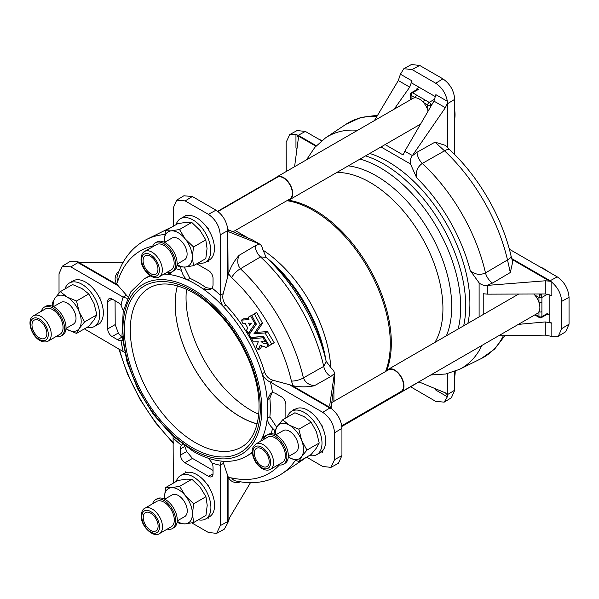 <?xml version="1.0" encoding="UTF-8"?>
<svg xmlns="http://www.w3.org/2000/svg" width="599" height="599" viewBox="0 0 599 599"><rect width="100%" height="100%" fill="white"/><g stroke="black" fill="none" stroke-linecap="round" stroke-linejoin="round"><path stroke-width="0.9" d="M186.491 289.212A91.932 53.071 -120 0 0 251.048 410.337A91.932 53.071 -120 0 0 258.746 414.261M177.416 285.843A91.932 53.071 -120 0 0 175.17 304.075A91.932 53.071 -120 0 0 240.169 416.619A91.932 53.071 -120 0 0 257.143 423.815M175.17 304.075A91.932 53.071 -120 0 0 240.169 416.709A91.932 53.071 -120 0 0 257.121 423.897M288.329 456.595L295.756 452.305A12.534 7.24 -120 0 0 297.681 442.264A12.534 7.24 -120 0 0 289.489 431.213A12.534 7.24 -120 0 0 283.222 430.599L275.795 434.881M263.702 439.456A16.712 9.651 60 0 1 266.705 435.308A16.712 9.651 60 0 1 274.537 435.847A16.712 9.651 60 0 1 285.873 450.523A16.712 9.651 60 0 1 283.417 464.255A16.712 9.651 60 0 1 278.325 464.787M266.705 435.308L268.18 434.455A16.712 9.651 60 0 1 276.012 434.994A16.712 9.651 60 0 1 287.355 449.677A16.712 9.651 60 0 1 284.892 463.401L283.417 464.255M267.746 437.12A14.623 8.446 60 0 1 274.597 437.592A14.623 8.446 60 0 1 284.525 450.433A14.623 8.446 60 0 1 282.369 462.45L270.553 469.272A14.623 8.446 60 0 0 272.702 457.254A14.623 8.446 60 0 0 262.781 444.413A14.623 8.446 60 0 0 255.93 443.941L267.746 437.12M309.451 455.495A25.068 14.473 -120 0 0 316.796 454.634L320.495 452.5A25.068 14.473 -120 0 0 321.431 451.878A25.068 14.473 -120 0 0 322.359 451.04A25.068 14.473 -120 0 0 322.359 427.169A25.068 14.473 -120 0 0 321.558 425.507A25.068 14.473 -120 0 0 307.961 410.322A25.068 14.473 -120 0 0 295.419 409.08L291.728 411.206A25.068 14.473 -120 0 0 287.31 417.144M316.796 454.634A25.068 14.473 -120 0 0 320.645 434.545A25.068 14.473 -120 0 0 304.262 412.449A25.068 14.473 -120 0 0 291.728 411.206M540.021 266.922A31.343 18.097 60 0 1 544.124 268.854A31.343 18.097 60 0 1 548.235 271.661M386.625 370.893A13.058 7.54 60 0 1 388.197 369.388A13.058 7.54 60 0 1 394.726 370.032A13.058 7.54 60 0 1 403.254 381.541A13.058 7.54 60 0 1 401.255 392.001A13.058 7.54 60 0 1 399.166 392.607M533.776 294.012A13.058 7.54 60 0 1 534.667 294.955A13.058 7.54 60 0 1 538.95 302.375A13.058 7.54 60 0 1 538.95 311.667A13.058 7.54 60 0 1 537.168 313.532L401.255 392.001M454.731 110.298A31.343 18.097 60 0 1 455.038 114.723A31.343 18.097 60 0 1 454.731 118.797M318.593 139.088A31.343 18.097 60 0 1 321.768 140.653M455.188 371.26A31.343 18.097 60 0 1 455.195 371.552A31.343 18.097 60 0 1 454.731 376.472M266.315 435.555L264.099 436.312L262.092 438.371A102.377 59.106 -120 0 0 267.251 418.372C267.528 421.659 269.288 424.916 272.538 428.158A109.303 63.105 60 0 1 271.227 433.669M270.434 382.147A109.303 63.105 60 0 1 272.538 392.704L270.643 393.303L267.251 399.795A102.377 59.106 -120 0 0 262.092 373.836C263.927 377.655 266.682 380.41 270.366 382.102L322.734 412.337L329.824 408.024L289.444 384.708L291.683 385.337L330.408 407.702A10.445 6.035 120 0 0 329.824 408.024L331.442 408.645L330.543 407.754L329.705 405.343L334.437 373.319L334.399 382.544L334.399 373.783M289.444 384.708L273.226 380.328C269.048 379.077 266.196 376.382 264.676 372.241L262.092 373.836A102.377 59.106 -120 0 0 223.255 306.568A102.377 59.106 -120 0 0 203.353 289.122L210.668 289.429L212.136 288.089A109.303 63.105 60 0 1 220.23 295.187L220.23 295.27C219.855 299.29 220.866 303.057 223.255 306.568L225.928 305.131C223.098 301.724 222.184 297.905 223.202 293.675L227.515 277.442L227.785 229.103L228.084 275.188L227.515 277.442M254.133 333.733L265.058 332.947L271.796 344.2L269.183 345.503L263.433 336.406L250.726 337.462L249.072 334.781L256.342 324.119L251.775 315.433L254.425 313.906L260.146 324.636L254.133 333.733M256.567 312.461L254.208 313.824L256.784 312.543L262.504 323.273L256.492 332.37L267.416 331.584L274.192 342.613L269.408 345.578M262.924 346.342L260.295 345.099L258.176 349.749L256.222 346.611L258.304 341.789L253.325 341.932L251.573 338.66L263.066 337.799L264.751 340.966L261.052 341.512L263.418 343.474L266.42 343.249L268.202 346.072L265.664 347.682L264.863 346.656L262.924 346.342M266.083 343.242L267.401 342.68M264.062 341.026L267.147 342.276M248.293 333.321L246.526 330.251L247.776 328.08L245.291 323.475L242.947 323.527L241.382 320.151L248.997 319.604L248.196 317.298L250.584 315.92L254.949 323.737L248.293 333.321L250.816 331.906L256.35 323.939M249.783 325.384L248.555 323.123L251.295 323.213L249.618 325.437M65.995 328.402L73.422 324.119A12.534 7.24 -120 0 0 75.339 314.071A12.534 7.24 -120 0 0 67.148 303.027A12.534 7.24 -120 0 0 60.881 302.405L53.461 306.695M87.11 327.301A25.068 14.473 -120 0 0 94.462 326.448A25.068 14.473 -120 0 0 98.303 306.351A25.068 14.473 -120 0 0 81.928 284.263A25.068 14.473 -120 0 0 69.387 283.02A25.068 14.473 -120 0 0 64.969 288.958M94.462 326.448L98.154 324.314A25.068 14.473 -120 0 0 99.217 323.58A25.068 14.473 -120 0 0 100.026 322.846A25.068 14.473 -120 0 0 100.026 298.983A25.068 14.473 -120 0 0 99.09 297.067A25.068 14.473 -120 0 0 85.62 282.129A25.068 14.473 -120 0 0 73.085 280.886L69.387 283.02M52.263 309.398A14.623 8.446 60 0 1 62.184 322.24A14.623 8.446 60 0 1 60.035 334.257L48.212 341.086A14.623 8.446 60 0 0 50.368 329.068A14.623 8.446 60 0 0 40.44 316.22A14.623 8.446 60 0 0 33.589 315.748L45.404 308.927A14.623 8.446 60 0 1 52.263 309.398M41.361 311.263A16.712 9.651 60 0 1 44.363 307.115A16.712 9.651 60 0 1 52.195 307.654A16.712 9.651 60 0 1 63.539 322.337A16.712 9.651 60 0 1 61.076 336.069A16.712 9.651 60 0 1 55.984 336.593M44.363 307.115L45.838 306.261A16.712 9.651 60 0 1 53.67 306.8A16.712 9.651 60 0 1 65.014 321.483A16.712 9.651 60 0 1 62.558 335.215L61.076 336.069M177.237 520.913L184.664 516.623A12.534 7.24 -120 0 0 187.262 510.887A12.534 7.24 -120 0 0 181.789 498.271A12.534 7.24 -120 0 0 172.13 494.909L164.703 499.199M198.359 519.805A25.068 14.473 -120 0 0 205.704 518.951L209.403 516.817A25.068 14.473 -120 0 0 214.592 505.339A25.068 14.473 -120 0 0 208.235 485.969A25.068 14.473 -120 0 0 207.202 484.441A25.068 14.473 -120 0 0 186.529 472.506A25.068 14.473 -120 0 0 185.338 472.896A25.068 14.473 -120 0 0 184.327 473.397L180.636 475.524A25.068 14.473 -120 0 0 176.218 481.461M205.704 518.951A25.068 14.473 -120 0 0 210.9 507.473A25.068 14.473 -120 0 0 199.954 482.247A25.068 14.473 -120 0 0 180.636 475.524M144.838 508.259L156.653 501.438A14.623 8.446 60 0 1 167.713 505.129A14.623 8.446 60 0 1 174.294 519.535A14.623 8.446 60 0 1 171.277 526.768L159.461 533.589A14.623 8.446 60 0 0 162.479 526.356A14.623 8.446 60 0 0 155.89 511.958A14.623 8.446 60 0 0 144.838 508.259C142.592 509.262 141.386 511.958 141.207 516.345C141.027 526.701 153.741 538.134 159.461 533.589M152.61 503.774A16.712 9.651 60 0 1 155.613 499.626A16.712 9.651 60 0 1 168.244 503.849A16.712 9.651 60 0 1 175.777 520.314A16.712 9.651 60 0 1 172.325 528.573A16.712 9.651 60 0 1 167.233 529.104M155.613 499.626L157.088 498.772A16.712 9.651 60 0 1 169.719 502.995A16.712 9.651 60 0 1 177.252 519.46A16.712 9.651 60 0 1 173.8 527.719L172.325 528.573M177.087 264.084L184.514 259.801A12.534 7.24 -120 0 0 187.105 254.058A12.534 7.24 -120 0 0 181.639 241.449A12.534 7.24 -120 0 0 171.98 238.088L164.553 242.378M217.984 211.522L277.21 177.334A12.534 7.24 60 0 1 286.869 180.688A12.534 7.24 60 0 1 292.342 193.305A12.534 7.24 60 0 1 289.744 199.048L233.056 231.776M275.383 178.39A13.058 7.54 60 0 1 276.948 176.877A13.058 7.54 60 0 1 287.011 180.381A13.058 7.54 60 0 1 292.709 193.522A13.058 7.54 60 0 1 290.006 199.497A13.058 7.54 60 0 1 287.917 200.096M276.948 176.877L412.861 98.408A13.058 7.54 60 0 1 415.369 97.802A13.058 7.54 60 0 1 423.418 102.444A13.058 7.54 60 0 1 427.701 109.872A13.058 7.54 60 0 1 428.09 111.167M198.202 262.983A25.068 14.473 -120 0 0 205.554 262.13L209.246 259.996A25.068 14.473 -120 0 0 214.442 248.518A25.068 14.473 -120 0 0 208.235 229.38A25.068 14.473 -120 0 0 207.044 227.62A25.068 14.473 -120 0 0 186.379 215.685A25.068 14.473 -120 0 0 185.338 216.014A25.068 14.473 -120 0 0 184.178 216.568L180.486 218.702A25.068 14.473 -120 0 0 176.069 224.64M205.554 262.13A25.068 14.473 -120 0 0 210.743 250.652A25.068 14.473 -120 0 0 199.804 225.419A25.068 14.473 -120 0 0 180.486 218.702M174.144 262.706A14.623 8.446 60 0 1 171.127 269.939L159.304 276.768A14.623 8.446 60 0 0 162.329 269.535A14.623 8.446 60 0 0 155.74 255.129A14.623 8.446 60 0 0 144.681 251.43L156.504 244.609A14.623 8.446 60 0 1 167.555 248.308A14.623 8.446 60 0 1 174.144 262.706M152.453 246.945A16.712 9.651 60 0 1 155.455 242.797A16.712 9.651 60 0 1 168.094 247.028A16.712 9.651 60 0 1 175.619 263.485A16.712 9.651 60 0 1 172.168 271.751A16.712 9.651 60 0 1 167.084 272.275M155.455 242.797L156.931 241.951A16.712 9.651 60 0 1 169.569 246.174A16.712 9.651 60 0 1 177.094 262.632A16.712 9.651 60 0 1 173.65 270.898L172.168 271.751M369.748 153.456A115.951 66.946 60 0 1 387.905 161.588A115.951 66.946 60 0 1 467.864 323.393M331.794 402.558L388.459 369.838A12.534 7.24 60 0 1 394.726 370.459A12.534 7.24 60 0 1 402.91 381.503A12.534 7.24 60 0 1 400.993 391.551L341.744 425.762M274.919 430.464A10.445 6.035 60 0 1 272.538 428.158M331.442 408.645L332.116 409.199C338.173 414.471 341.445 420.842 341.939 428.322L334.549 432.815L334.549 459.65L330.977 467.37L322.734 466.479L306.576 457.149M334.549 432.815C333.8 424.144 329.862 417.316 322.734 412.337M272.538 392.704A10.445 6.035 60 0 1 276.072 393.7L281.44 396.8A6.267 3.616 60 0 1 285.873 404.482L285.873 417.982M322.359 451.04L322.359 452.417L321.431 451.878M293.555 410.158L293.555 409.342L294.259 409.746M321.558 425.507L322.359 425.971L322.359 427.169M479.11 316.901L479.11 282.855L470.26 270.606C475.014 274.597 480.084 275.375 485.475 272.919L507.503 259.951A135.374 78.155 -120 0 0 444.51 150.843L422.265 163.445C417.436 166.896 415.571 171.673 416.664 177.776L410.48 163.984L381.001 146.965M255.286 245.725L259.629 244.048L251.872 239.593L259.629 244.048C261.052 244.796 262.092 246.571 262.744 249.364L266.106 257.315L260.535 256.904L240.394 268.779A135.374 78.155 60 0 1 303.386 377.887C305.303 382.447 308.957 385.067 314.34 385.749C307.272 387.209 300.189 387.216 293.098 385.756L291.428 381.106A128.508 74.194 -120 0 0 231.626 277.532A10.445 3.968 -46.9 0 1 240.394 268.779C237.406 264.863 236.964 260.385 239.061 255.361L255.286 245.725A10.445 6.567 -120.7 0 0 260.535 256.904A133.802 77.249 -120 0 1 323.737 366.386A10.445 6.567 -119.3 0 0 330.798 376.516L314.34 385.749M291.428 381.106A10.445 3.968 166.9 0 0 303.386 377.887L323.737 366.386L326.17 361.354L331.374 368.235C333.478 370.212 334.489 372.001 334.422 373.596L330.798 376.516M545.292 335.126L545.292 321.94L551.844 323.168L551.844 336.451L545.292 335.126L498.63 335.784M447.236 147.257L447.213 103.739L445.356 107.7L412.202 155.867L417.024 152.258L435.039 142.128L444.51 150.843A10.445 3.968 -46.9 0 1 449.849 149.87C478.773 176.735 502.217 217.332 511.022 255.818L512.729 261.763L510.318 272.515L492.535 283.05L487.002 285.416L545.292 280.789L549.65 281.163L511.973 259.389M511.733 258.573L550.137 280.744L557.235 276.858L509.352 249.221M557.235 276.858C564.355 281.844 568.301 288.666 569.05 297.336L561.66 301.379C561.173 293.899 557.901 287.52 551.844 282.249L551.844 295.532L545.292 293.974L545.292 280.789M551.844 336.451L558.305 336.256L561.66 328.664L569.05 324.171L569.05 297.336M569.05 324.171L565.696 331.764L558.305 336.256M561.66 328.664L561.66 301.379M549.86 294.663L549.86 322.022L551.844 323.168M487.339 285.394L487.339 294.154L545.292 293.974M487.339 294.154L483.228 293.727L483.228 314.52M545.292 321.94L518.39 324.373M492.535 283.05A10.445 5.466 59.4 0 1 485.475 272.919A133.802 77.249 60 0 0 422.265 163.445A10.445 5.466 60.6 0 1 417.024 152.258M510.318 272.515L507.503 259.951A10.445 3.968 166.9 0 0 511.022 255.818M479.11 282.855C481.237 284.802 483.865 285.656 487.002 285.416M549.553 281.088A10.445 6.035 120 0 1 550.137 280.744L551.844 282.249M551.08 281.747L549.65 281.163M449.849 149.87L445.559 145.415L435.039 142.128M374.405 120.616L398.298 80.536L400.431 74.201L411.932 80.843L411.932 83.126L435.63 96.806M403.831 68.698L411.416 64.542L419.667 65.433L412.09 69.589L403.831 68.698L400.431 74.201M445.356 107.7L433.938 101.111L435.87 94.657L447.371 101.298C445.836 93.414 441.95 87.394 435.713 83.231L442.908 78.851L419.667 65.433M442.908 78.851C450.036 83.838 453.982 90.666 454.731 99.329L447.82 103.53L447.82 147.871M454.731 154.609L454.731 99.329M435.713 83.231L412.09 69.589M394.164 109.205L409.716 87.125L398.298 80.536M411.932 80.843L409.716 87.125M385.12 144.584L403.127 154.976L404.812 151.203L412.397 155.583M433.938 101.111L404.812 151.203M412.202 155.867C410.435 158.45 409.858 161.153 410.48 163.984M447.371 101.298L447.82 103.53A10.445 6.027 -0 0 1 447.236 103.859M447.213 103.739L447.423 102.212M315.883 146.178L297.531 135.606L298.369 138.234L294.588 166.694M298.399 137.822L298.369 138.234M296.999 148.522L295.958 147.803L295.958 134.52L289.714 134.588L297.104 130.545L305.348 131.436L298.25 135.314L316.294 145.737M321.581 140.81L305.348 131.436M289.714 134.588L286.142 142.307L286.247 171.509M295.958 134.52L298.25 135.314A10.445 6.035 -60 0 0 297.666 135.659M297.531 135.606L296.632 134.842M418.813 381.863L445.723 393.004M445.356 392.824L447.236 394.719L447.236 373.679M447.82 373.544L447.82 394.389L454.731 390.181L454.731 371.432M454.731 390.181L451.384 397.766L444.188 402.139L447.371 396.77L435.87 390.129L435.758 388.863M410.615 386.782L435.713 401.382L444.188 402.139M447.236 394.719A10.445 6.027 180 0 0 447.82 394.389L447.371 396.77M447.423 396.021L447.213 394.861M164.238 242.221L165.466 230.757L171.224 230.855A19.849 11.456 60 0 1 185.263 238.964L193.529 246.968L192.279 257.046A19.849 11.456 -120 0 0 185.263 238.964L179.498 229.507L171.224 230.855A19.849 11.456 60 0 0 164.208 240.843A19.849 11.456 60 0 0 164.261 242.236M165.466 230.757L177.731 223.682L185.997 222.326L191.762 222.424L200.036 230.428L205.801 239.885L207.052 248.518L205.801 258.596L193.529 265.679L192.279 257.046A19.849 11.456 60 0 1 185.263 267.027A19.849 11.456 60 0 1 177.064 264.414M193.529 265.679L185.263 267.027L179.498 266.929L177.019 264.885M205.801 239.885L193.529 246.968M191.762 222.424L179.498 229.507M411.086 99.434L411.086 95.323A2.089 1.205 -60 0 1 412.561 92.763L416.844 95.241A2.089 1.205 -60 0 0 415.369 97.802L411.086 95.323A2.089 1.205 180 0 1 410.472 94.47L410.472 99.419A2.089 1.205 -0 0 0 410.547 99.748M428.667 110.186A2.089 1.205 -0 0 1 427.701 109.872L427.701 104.922L423.418 102.444A2.089 1.205 -60 0 1 424.893 99.891L429.184 102.362A2.089 1.205 60 0 1 430.659 104.922L430.659 106.757M416.844 95.241L424.893 99.891M418.469 89.356A2.089 1.205 -120 0 0 417.428 89.251L411.513 92.665A2.089 1.205 60 0 1 412.561 92.763L418.469 89.356L416.994 88.502L416.994 89.498M416.994 88.502L419.12 87.274M193.687 522.508L205.951 515.425L207.209 505.339L205.951 496.706L200.186 487.257L191.92 479.252L186.154 479.155L177.881 480.503L165.616 487.586L164.366 497.664A19.849 11.456 60 0 1 171.381 487.683A19.849 11.456 60 0 1 185.413 495.785A19.849 11.456 60 0 1 192.429 513.875L193.687 522.508L185.413 523.855A19.849 11.456 60 0 1 177.214 521.235M165.616 487.586L171.381 487.683L179.648 486.336L185.413 495.785L193.687 503.789L192.429 513.875A19.849 11.456 60 0 1 185.413 523.855L179.648 523.758L177.169 521.707M164.396 499.049L164.366 497.664A19.849 11.456 -120 0 0 164.411 499.057M205.951 496.706L193.687 503.789M191.92 479.252L179.648 486.336M67.148 329.465L65.972 328.746A19.849 11.456 60 0 0 67.148 329.465A19.849 11.456 60 0 0 79.308 328.379L76.507 333.418L67.148 329.465M53.169 306.546A19.849 11.456 60 0 1 54.996 298.137L60.304 291.653L67.148 297.052A19.849 11.456 -120 0 0 54.996 298.137L52.195 303.184L52.734 306.351M76.507 301.012L67.148 297.052A19.849 11.456 60 0 1 79.308 312.176A19.849 11.456 60 0 1 79.308 328.379L84.609 321.895L79.308 312.176L76.507 301.012L88.772 293.929L94.08 303.648L96.873 314.812L94.08 319.851L88.772 326.343L76.507 333.418M88.772 293.929L81.928 288.523L72.569 284.57L60.304 291.653M96.873 314.812L84.609 321.895M265.829 340.157L264.751 340.966M251.468 338.907L253.924 337.297L263.597 336.488M261.756 345.855L260.707 348.311L258.176 349.749M248.929 323.093L248.555 323.123M241.277 320.398L243.741 318.788L248.622 318.443M251.82 315.201L250.584 315.92L251.82 315.201M270.523 344.934L265.784 347.667M274.155 342.838L271.796 344.2L274.155 342.838M175.829 268.689A109.303 63.105 60 0 1 181.437 270.366C182.605 274.776 184.552 277.936 187.27 279.83A102.377 59.106 -120 0 0 167.368 274.305L170.153 273.593L172.13 271.774M231.626 277.532L228.436 273.758C230.72 266.884 234.261 260.752 239.061 255.361M181.437 270.366A10.445 6.035 60 0 1 180.621 267.072M184.29 267.102L189.883 278.325L187.27 279.83A102.377 59.106 -120 0 1 195.311 283.956A102.377 59.106 -120 0 1 203.353 289.122L205.966 287.61L211.702 288.636M196.764 263.815L208.609 270.651A6.267 3.616 60 0 1 213.042 278.333L213.042 284.532A10.445 6.035 60 0 1 212.136 288.089M259.457 243.973L229.447 232.098M229.14 231.888L228.107 230.33M227.785 229.103L227.642 228.241C226.108 220.365 222.222 214.337 215.992 210.174L192.361 196.532L185.166 200.912L176.698 200.148L173.343 207.733L173.343 226.212M176.698 200.148L183.886 195.768L192.361 196.532M228.084 230.473A10.445 6.027 0 0 1 227.515 230.81L220.23 234.801C219.481 226.137 215.535 219.316 208.407 214.33L215.992 210.174M248.375 238.14L235.205 230.533M163.916 274.102A102.377 59.106 -120 0 1 167.368 274.305L169.921 272.792L171.351 272.672M251.872 239.593L227.905 229.634M185.338 216.014L185.338 215.086L186.379 215.685M208.235 260.58L208.235 261.568L207.381 261.074M207.044 227.62L208.235 228.301L208.235 229.38M185.166 200.912L208.407 214.33M220.23 234.801L220.23 295.187M228.084 275.188L228.436 273.758M205.966 287.61A102.377 59.106 -120 0 0 189.883 278.325M124.562 352.362L84.384 328.873M123.139 351.246A109.303 63.105 60 0 1 121.035 340.689L122.368 340.404M123.222 262.22L82.782 262.789L76.994 261.733L77.937 262.602A10.445 6.035 -60 0 1 78.521 262.272L117.247 284.63L118.325 285.91L77.937 262.602L70.847 266.914L123.139 297.104L127.168 298.399M123.304 310.806L121.035 305.235A109.303 63.105 60 0 1 123.139 297.104M152.76 246.054A128.508 74.194 -120 0 0 117.876 280.909A10.445 7.547 -162.3 0 1 117.277 275.989L117.187 276.304M117.876 280.909L116.565 283.836C114.297 279.89 114.694 276.027 117.756 272.246L118.175 273.324M121.035 340.689A10.445 6.035 60 0 1 117.509 339.685L112.133 336.586A6.267 3.616 60 0 1 107.708 328.911L107.708 301.619A6.267 3.616 60 0 1 109.003 298.744A6.267 3.616 60 0 1 112.133 299.058L117.509 302.158A10.445 6.035 60 0 1 121.035 305.235M115.075 300.758L115.203 324.583L118.295 333.029L122.218 337.769M76.994 261.733L69.769 261.658L62.378 266.151L59.024 273.743L59.024 293.098M70.847 266.914L62.378 266.151M118.325 285.91L127.924 296.887M100.026 322.846L100.026 324.052L99.217 323.58M99.09 297.067L100.026 297.606L100.026 298.983M71.214 281.964L71.214 280.976L72.075 281.47M117.247 284.63L116.565 283.836M169.921 272.792A102.377 59.106 -120 0 0 166.529 272.597M150.162 275.652A102.377 59.106 -120 0 0 146.74 277.382L144.127 278.887L130.672 291.96L123.192 311.375L122.001 335.328L127.018 361.916L137.74 388.983L153.262 414.276L172.272 435.66L193.222 451.346C205.509 458.43 217.302 461.754 228.601 461.312C235.152 460.99 241.112 459.291 246.496 456.206A102.377 59.106 -120 0 0 252.299 451.998M221.188 461.088L220.23 465.191L220.23 525.66L227.515 521.669L227.515 475.037L228.084 476.609L228.084 521.325A10.445 6.027 180 0 1 227.515 521.669L227.785 522.92L229.776 517.379L250.487 482.644M220.23 465.273A109.303 63.105 60 0 1 212.136 463.027L208.445 458.28M173.343 483.123L173.089 436.409M182.47 444.211L181.437 445.297A109.303 63.105 60 0 1 173.343 438.198M238.342 481.461L239.061 482.36C234.261 483.131 230.72 481.536 228.436 477.598L231.626 477.927A128.508 74.194 -120 0 0 279.396 464.981M235.272 480.825L235.587 480.907A10.445 7.547 -77.7 0 1 231.626 477.927M212.136 463.027A10.445 6.035 60 0 1 213.042 467.624L213.042 473.824A6.267 3.616 60 0 1 211.739 476.692A6.267 3.616 60 0 1 208.609 476.385L184.971 462.735A6.267 3.616 60 0 1 180.539 455.06L180.539 448.861A10.445 6.035 60 0 1 181.437 445.297M184.552 445.738L186.701 451.504L192.466 458.407L213.042 470.425M191.8 522.89L208.407 532.481L216.658 533.365L224.243 529.216L227.785 522.92M216.658 533.365L220.23 525.66M222.813 461.237L227.515 475.037M208.235 517.491L208.235 518.307L207.531 517.895M207.202 484.441L208.235 485.04L208.235 485.969M185.338 472.896L185.338 471.817L186.529 472.506M228.436 477.598L228.084 476.609M271.841 392.809L269.864 398.283L267.251 399.795A102.377 59.106 -120 0 1 267.251 418.372L269.864 416.859L276.701 427.259M341.939 428.322L341.939 455.607L338.36 463.327L330.977 467.37M333.913 401.33L333.913 386.295M265.492 435.735L264.676 436.918L262.092 438.371A102.377 59.106 -120 0 1 260.677 441.201M326.17 361.354L326.17 361.347C317.44 323.565 294.461 283.769 266.106 257.315M331.045 408.278L334.399 382.544M293.098 385.756L291.683 385.337M246.496 456.206L249.109 454.701A102.377 59.106 -120 0 0 252.329 452.589M263.29 439.688A102.377 59.106 -120 0 0 264.676 436.918M269.864 416.859A102.377 59.106 -120 0 0 269.864 398.283M264.676 372.241A102.377 59.106 -120 0 0 225.928 305.131M534.855 294.004A2.089 1.205 120 0 0 534.667 294.955L538.95 297.426A2.089 1.205 -60 0 1 540.425 294.865A2.089 1.205 60 0 1 541.9 297.426L541.9 316.616A2.089 1.205 60 0 1 541.474 317.575L547.381 314.161A2.089 1.205 -120 0 0 547.815 313.21L547.815 314.917L549.86 313.734M547.598 294.139L541.9 297.426A2.089 1.205 0 0 1 538.95 297.426L538.95 302.375A2.089 1.205 0 0 0 541.9 302.375M535.386 314.565L538.95 316.616L538.95 311.667A2.089 1.205 -0 0 0 541.9 311.667M534.855 314.872A2.089 1.205 120 0 0 535.094 315.104L539.385 317.575A2.089 2.089 0 0 0 541.474 317.575M546.947 314.415L547.815 314.917M289.489 425.245A19.849 11.456 60 0 1 301.641 440.362A19.849 11.456 60 0 1 301.641 456.573L298.849 461.612L289.489 457.658A19.849 11.456 60 0 1 288.314 456.917L289.489 457.658A19.849 11.456 -120 0 0 301.641 456.573L306.95 450.081L301.641 440.362L298.849 429.198L289.489 425.245A19.849 11.456 60 0 0 277.337 426.331L282.638 419.847L289.489 425.245M275.503 434.739A19.849 11.456 60 0 1 277.337 426.331L274.537 431.37L275.076 434.545M298.849 429.198L311.113 422.115L304.262 416.717L294.91 412.763L282.638 419.847M311.113 422.115L316.422 431.834L319.215 443.005L316.422 448.045L311.113 454.529L298.849 461.612M319.215 443.005L306.95 450.081M325.856 360.044L325.616 358.621A106.794 61.66 -120 0 0 268.12 259.03L266.503 257.69M434.919 342.411A103.088 59.518 -120 0 0 370.04 182.41A103.088 59.518 -120 0 0 336.81 172.475M149.346 287.932A91.932 53.071 -120 0 0 135.254 361.601A91.932 53.071 -120 0 0 195.311 442.609A91.932 53.071 -120 0 0 241.277 447.161C258.596 438.071 264.683 406.609 253.167 371.972C242.969 339.334 218.223 306.748 193.222 292.694C175.522 282.975 160.899 281.388 149.346 287.932M192.354 447.723A96.11 55.49 -120 0 0 260.31 408.488A96.11 55.49 -120 0 0 192.354 290.785A96.11 55.49 -120 0 0 124.397 330.019A96.11 55.49 -120 0 0 192.354 447.723M262.16 467.909A12.534 7.24 60 0 1 252.905 452.799A12.534 7.24 60 0 1 261.366 447.004A12.534 7.24 60 0 1 270.621 462.121A12.534 7.24 60 0 1 262.16 467.909M192.354 449.43A98.199 56.695 -120 0 0 261.793 409.342A98.199 56.695 -120 0 0 192.354 289.077A98.199 56.695 -120 0 0 122.922 329.165A98.199 56.695 -120 0 0 192.354 449.43M256.552 332.378L254.193 333.74M266.196 343.175L267.304 342.531L266.203 343.175M39.032 318.818A12.534 7.24 60 0 1 48.279 333.928A12.534 7.24 60 0 1 39.819 339.723A12.534 7.24 60 0 1 30.571 324.613A12.534 7.24 60 0 1 39.032 318.818M141.813 517.117A12.534 7.24 60 0 1 150.274 511.321A12.534 7.24 60 0 1 159.529 526.431A12.534 7.24 60 0 1 151.06 532.226A12.534 7.24 60 0 1 141.813 517.117M159.371 269.61A12.534 7.24 60 0 1 150.911 275.405A12.534 7.24 60 0 1 141.663 260.295A12.534 7.24 60 0 1 150.124 254.5A12.534 7.24 60 0 1 159.371 269.61M325.751 359.617A113.713 65.65 -120 0 0 266.675 257.855M463.671 325.811A115.951 66.946 -120 0 0 383.712 164.014A115.951 66.946 -120 0 0 365.555 155.882M458.115 329.016A113.713 65.65 -120 0 0 380.313 167.802A113.713 65.65 -120 0 0 360.006 159.087M446.36 335.807A106.794 61.66 -120 0 0 376.209 175.814A106.794 61.66 -120 0 0 348.251 165.871M386.565 370.931A108.576 62.685 -120 0 0 314.55 209.964A108.576 62.685 -120 0 0 287.969 200.096M385.539 371.522A108.576 62.685 -120 0 0 313.524 210.556A108.576 62.685 -120 0 0 286.899 200.687M330.775 367.606A103.088 59.518 -120 0 0 262.961 250.105M470.26 270.606A123.364 71.229 -120 0 0 416.664 177.776M481.866 345.458A133.802 77.249 60 0 1 459.276 369.448L481.229 358.591A135.374 78.155 -120 0 0 503.4 335.717M376.846 116.52A135.374 78.155 -120 0 0 345.952 124.285L360.868 117.434L377.587 115.27M345.952 124.285L325.571 137.86A133.802 77.249 60 0 1 357.64 130.29M143.079 260.655A10.52 6.072 60 0 1 150.514 256.365A10.52 6.072 60 0 1 157.956 269.251A10.52 6.072 60 0 1 150.514 273.541A10.52 6.072 60 0 1 143.079 260.655M432.261 103.994L430.659 104.922A2.089 1.205 0 0 1 427.701 104.922A2.089 1.205 -60 0 1 429.184 102.362L434.949 99.03M158.114 526.072A10.52 6.072 60 0 1 150.671 530.37A10.52 6.072 60 0 1 143.228 517.484A10.52 6.072 60 0 1 150.671 513.186A10.52 6.072 60 0 1 158.114 526.072M39.422 337.858A10.52 6.072 60 0 1 31.987 324.972A10.52 6.072 60 0 1 39.422 320.675A10.52 6.072 60 0 1 46.864 333.568A10.52 6.072 60 0 1 39.422 337.858M250 325.077L249.521 325.354M251.775 315.433L250.794 315.995M256.005 323.318L254.942 323.932M255.93 323.175L254.949 323.737M269.183 345.503L268.202 346.072M264.047 337.237L263.066 337.799M263.964 337.095L262.901 337.709M256.784 312.543L254.425 313.906M274.192 342.613L271.834 343.976M267.416 331.584L265.058 332.947M267.251 331.494L264.893 332.857M256.387 332.093L254.028 333.456M262.504 323.273L260.146 324.636M262.504 323.086L260.146 324.448M220.23 295.27L223.202 293.675M171.748 227.133A133.802 77.249 -120 0 0 168.798 228.466L146.852 239.323A135.374 78.155 60 0 1 164.747 234.516M117.509 339.685L121.747 337.237M118.295 333.029L112.133 336.586M107.708 328.911L115.203 324.583M112.133 299.058L107.708 301.619M123.207 297.141L126.134 295.404M117.756 272.246L118.752 271.774M150.663 275.974A102.377 59.106 -120 0 0 144.127 278.887M119.343 349.052A128.508 74.194 -120 0 0 173.343 442.586M184.784 446.412L180.539 448.861M208.609 476.385L213.042 473.824M192.466 458.407L184.971 462.735M180.539 455.06L186.701 451.504M223.202 463.529L220.23 465.191M239.967 481.738L239.061 482.36M295.329 460.391A135.374 78.155 60 0 1 282.122 473.629C268.569 482.307 253.055 484.733 235.587 480.907M334.549 459.65L341.939 455.607M273.226 380.328L270.366 382.102M306.111 457.419L302.502 460.054A133.802 77.249 -120 0 0 305.954 457.509M538.913 293.997L540.425 294.865L541.96 293.982M539.385 317.575A2.089 1.205 120 0 1 538.95 316.616A2.089 1.205 -0 0 0 541.9 316.616L547.815 313.21M261.763 448.868A10.52 6.072 60 0 1 269.206 461.754A10.52 6.072 60 0 1 261.763 466.052A10.52 6.072 60 0 1 254.32 453.166A10.52 6.072 60 0 1 261.763 448.868M255.93 443.941C250.12 449.527 252.771 451.04 252.868 455.742C254.627 461.709 257.892 466.097 262.661 468.905C265.776 470.417 268.404 470.544 270.553 469.272M217.669 211.282L276.027 177.589M33.589 315.748C26.101 319.439 31.238 336.406 40.32 340.719C43.435 342.231 46.063 342.351 48.212 341.086M341.834 426.488L418.993 381.937M144.681 251.43C142.457 252.411 141.244 255.107 141.05 259.517C140.87 269.879 153.584 281.313 159.304 276.768M459.276 369.448L445.604 374.016L430.756 374.974M481.229 358.591L494.617 349.097L504.852 335.695M325.571 137.86L314.782 147.414L306.531 159.798M410.465 99.793L410.472 99.419M411.513 92.665A2.089 2.089 0 0 0 410.472 94.47M290.006 199.497L420.558 124.12M243.688 318.803L241.33 320.166M250.771 331.951L248.413 333.306M253.871 337.319L251.513 338.682M260.655 348.378L258.296 349.741M146.852 239.323C132.559 246.728 122.698 258.948 117.277 275.989M168.798 228.466L171.853 227.073M118.722 348.693L127.624 374.397L140.076 399.436L155.538 422.744L173.343 443.305M302.502 460.054L282.122 473.629M388.197 369.388L518.667 294.057"/></g></svg>

